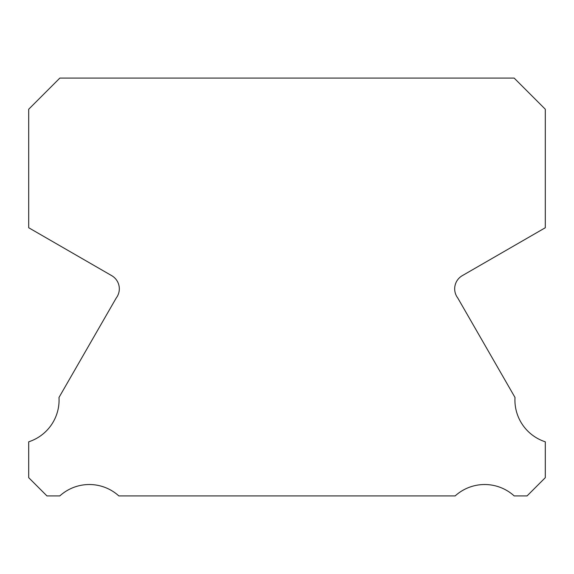 <?xml version="1.0" encoding="UTF-8"?>
<svg xmlns="http://www.w3.org/2000/svg" width="574" height="574" viewBox="0 0 574 574"><rect width="100%" height="100%" fill="white"/><g stroke="black" fill="none" stroke-linecap="round" stroke-linejoin="round"><path stroke-width="0.86" d="M545.3 441.808A43.897 43.897 0 0 1 515 397.459L457.779 298.021A15.197 15.197 0 0 1 462.343 275.628L545.3 227.742L545.3 109.232L514.153 78.078L59.847 78.078L28.7 109.232L28.7 227.742L111.657 275.628A15.197 15.197 0 0 1 116.221 298.021L59 397.459A43.897 43.897 0 0 1 28.7 441.808L28.7 477.668L46.946 495.922L59.811 495.922A43.911 43.911 0 0 1 118.84 495.922L455.16 495.922A43.911 43.911 0 0 1 514.189 495.922L527.054 495.922L545.3 477.668L545.3 441.808"/></g></svg>

